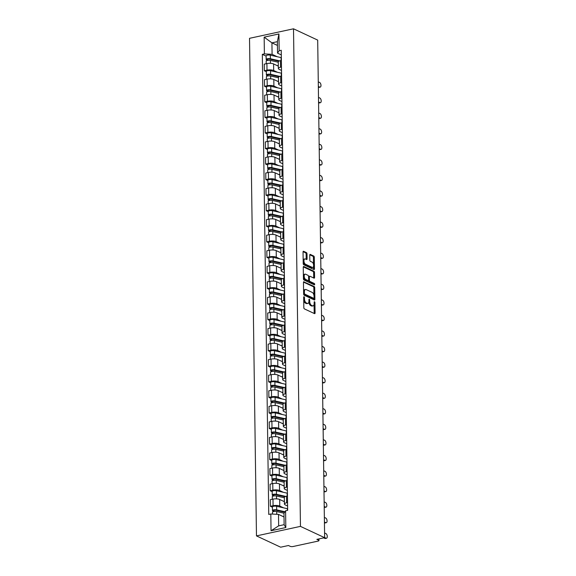 <?xml version="1.0" encoding="UTF-8"?>
<svg xmlns="http://www.w3.org/2000/svg" width="576" height="576" viewBox="0 0 576 576"><rect width="100%" height="100%" fill="white"/><g stroke="black" fill="none" stroke-linecap="round" stroke-linejoin="round"><path stroke-width="0.86" d="M304.063 296.748A0.72 0.374 77.8 0 0 303.682 297.252L303.826 307.649A1.03 0.533 77.8 0 0 304.402 308.894L314.525 313.625A1.03 0.533 77.8 0 0 314.726 313.654A1.03 0.533 77.8 0 0 315.072 312.912L314.928 302.508A0.72 0.374 77.8 0 0 314.143 302.141L314.158 303.487A3.298 1.699 77.8 0 1 313.056 305.87A3.298 1.699 77.8 0 1 312.401 305.777L311.558 305.381A3.298 1.699 77.8 0 1 309.715 301.406L309.701 300.067A0.72 0.374 77.8 0 0 308.909 299.693L308.93 301.039A3.298 1.699 77.8 0 1 307.829 303.422A3.298 1.699 77.8 0 1 307.174 303.329L306.331 302.94A3.298 1.699 77.8 0 1 304.488 298.966L304.466 297.619A0.72 0.374 77.8 0 0 304.063 296.748M307.015 253.858A1.03 0.533 77.8 0 0 306.439 252.619L303.595 251.294A1.03 0.533 77.8 0 0 303.394 251.266A1.03 0.533 77.8 0 0 303.048 252.007L303.206 263.556A1.03 0.533 77.8 0 0 303.782 264.794L313.913 269.532A1.03 0.533 77.8 0 0 314.114 269.561A1.03 0.533 77.8 0 0 314.46 268.819L314.294 257.263A1.03 0.533 77.8 0 0 313.718 256.025L310.291 254.419A1.03 0.533 77.8 0 0 310.082 254.39A1.03 0.533 77.8 0 0 309.744 255.139L309.809 260.078A1.03 0.533 77.8 0 0 310.385 261.324L312.084 262.116A2.758 1.418 77.8 0 1 313.596 264.938A2.758 1.418 77.8 0 1 312.71 267.43A2.758 1.418 77.8 0 1 312.163 267.35L305.496 264.233A2.758 1.418 77.8 0 1 303.984 261.41A2.758 1.418 77.8 0 1 304.877 258.926A2.758 1.418 77.8 0 1 305.424 258.998L306.533 259.517A1.03 0.533 77.8 0 0 306.734 259.546A1.03 0.533 77.8 0 0 307.08 258.804L307.015 253.858L306.13 254.052A1.03 0.533 77.8 0 0 305.554 252.806L303.084 251.654M293.508 28.8L317.693 40.104L324.641 537.682L300.456 526.378L293.508 28.8L249.523 38.318L256.471 535.896L280.656 547.2L288.439 545.515L290.218 546.343A2.102 0.655 179.2 0 0 293.126 546.502L318.017 541.116A2.102 0.655 179.2 0 0 318.967 540.547A2.102 0.655 179.2 0 0 318.629 540.194L318.614 538.985M304.02 281.729A1.03 0.533 77.8 0 0 303.818 281.7A1.03 0.533 77.8 0 0 303.473 282.449L303.631 293.998A1.03 0.533 77.8 0 0 304.207 295.236L314.338 299.974A1.03 0.533 77.8 0 0 314.539 300.002A1.03 0.533 77.8 0 0 314.885 299.254L314.719 287.705A1.03 0.533 77.8 0 0 314.143 286.466L303.638 281.815M303.422 278.777L303.257 267.228A1.03 0.533 77.8 0 1 303.602 266.479A1.03 0.533 77.8 0 1 303.811 266.508L313.934 271.246A1.03 0.533 77.8 0 1 314.51 272.484L314.575 277.43A1.03 0.533 77.8 0 1 314.237 278.172A1.03 0.533 77.8 0 1 314.028 278.143L309.924 276.228A1.03 0.533 77.8 0 0 309.722 276.199A1.03 0.533 77.8 0 0 309.377 276.941L309.42 280.217A1.03 0.533 77.8 0 0 309.996 281.462L314.273 283.457A0.72 0.374 77.8 0 1 314.294 284.832L303.998 280.015A1.03 0.533 77.8 0 1 303.422 278.777M324.641 537.682L316.85 539.366L318.629 540.194M300.456 526.378L256.471 535.896M287.597 506.002L285.214 504.886A4.831 1.512 -0.8 0 1 284.436 504.079A4.831 1.512 -0.8 0 1 286.625 502.776L287.546 502.582M284.4 501.696L279.67 499.486A4.831 1.512 179.2 0 0 272.988 499.126L273.082 505.714A4.831 1.512 -0.8 0 1 279.763 506.066L283.558 507.845M273.082 505.714L270.396 506.29L272.412 507.233M287.46 496.001L286.531 496.195A4.831 1.512 179.2 0 0 284.342 497.498L284.436 504.079M272.988 499.126L270.302 499.709L270.396 506.29M287.381 490.442L284.998 489.334A4.831 1.512 -0.8 0 1 284.213 488.52A4.831 1.512 -0.8 0 1 286.409 487.224L287.33 487.022M272.196 491.681L270.18 490.738L272.866 490.154A4.831 1.512 -0.8 0 1 279.547 490.514L283.342 492.286M287.237 480.442L286.315 480.643A4.831 1.512 179.2 0 0 284.126 481.939L284.213 488.52M284.184 486.144L279.454 483.934A4.831 1.512 179.2 0 0 272.772 483.574L270.086 484.157L270.18 490.738M287.165 474.89L284.782 473.774A4.831 1.512 -0.8 0 1 283.997 472.968A4.831 1.512 -0.8 0 1 286.193 471.665L287.114 471.47M271.98 476.122L269.964 475.178L272.642 474.602A4.831 1.512 -0.8 0 1 279.331 474.955L283.126 476.734M287.021 464.89L286.099 465.084A4.831 1.512 179.2 0 0 283.903 466.387L283.997 472.968M283.968 470.585L279.238 468.374A4.831 1.512 179.2 0 0 272.556 468.022L269.87 468.598L269.964 475.178M286.942 459.331L284.566 458.222A4.831 1.512 -0.8 0 1 283.781 457.409A4.831 1.512 -0.8 0 1 285.977 456.113L286.898 455.911M271.764 460.57L269.748 459.626L272.426 459.043A4.831 1.512 -0.8 0 1 279.108 459.403L282.91 461.174M286.805 449.33L285.883 449.532A4.831 1.512 179.2 0 0 283.687 450.828L283.781 457.409M283.745 455.033L279.022 452.822A4.831 1.512 179.2 0 0 272.333 452.462L269.654 453.046L269.748 459.626M286.726 443.779L284.35 442.663A4.831 1.512 -0.8 0 1 283.565 441.857A4.831 1.512 -0.8 0 1 285.754 440.554L286.682 440.359M271.548 445.01L269.525 444.067L272.21 443.491A4.831 1.512 -0.8 0 1 278.892 443.844L282.694 445.622M286.589 433.778L285.667 433.973A4.831 1.512 179.2 0 0 283.471 435.276L283.565 441.857M283.529 439.474L278.798 437.263A4.831 1.512 179.2 0 0 272.117 436.91L269.438 437.486L269.525 444.067M286.51 428.22L284.126 427.111A4.831 1.512 -0.8 0 1 283.349 426.305A4.831 1.512 -0.8 0 1 285.538 425.002L286.459 424.8M271.325 429.458L269.309 428.515L271.994 427.932A4.831 1.512 -0.8 0 1 278.676 428.292L282.47 430.063M286.373 418.219L285.444 418.421A4.831 1.512 179.2 0 0 283.255 419.717L283.349 426.305M283.313 423.922L278.582 421.711A4.831 1.512 179.2 0 0 271.901 421.351L269.222 421.934L269.309 428.515M286.294 412.668L283.91 411.552A4.831 1.512 -0.8 0 1 283.133 410.746A4.831 1.512 -0.8 0 1 285.322 409.442L286.243 409.248M271.109 413.899L269.093 412.956L271.778 412.38A4.831 1.512 -0.8 0 1 278.46 412.733L282.254 414.511M286.157 402.667L285.228 402.862A4.831 1.512 179.2 0 0 283.039 404.165L283.133 410.746M283.097 408.362L278.366 406.152A4.831 1.512 179.2 0 0 271.685 405.799L268.999 406.375L269.093 412.956M286.078 397.109L283.694 396A4.831 1.512 -0.8 0 1 282.91 395.194A4.831 1.512 -0.8 0 1 285.106 393.89L286.027 393.689M270.893 398.347L268.877 397.404L271.562 396.821A4.831 1.512 -0.8 0 1 278.244 397.181L282.038 398.952M285.934 387.108L285.012 387.31A4.831 1.512 179.2 0 0 282.823 388.606L282.91 395.194M282.881 392.81L278.15 390.6A4.831 1.512 179.2 0 0 271.469 390.24L268.783 390.823L268.877 397.404M285.862 381.557L283.478 380.441A4.831 1.512 -0.8 0 1 282.694 379.634A4.831 1.512 -0.8 0 1 284.89 378.338L285.811 378.137M270.677 382.788L268.661 381.845L271.339 381.269A4.831 1.512 -0.8 0 1 278.021 381.622L281.822 383.4M285.718 371.556L284.796 371.75A4.831 1.512 179.2 0 0 282.6 373.054L282.694 379.634M282.665 377.251L277.934 375.041A4.831 1.512 179.2 0 0 271.253 374.688L268.567 375.264L268.661 381.845M285.638 365.998L283.262 364.889A4.831 1.512 -0.8 0 1 282.478 364.082A4.831 1.512 -0.8 0 1 284.674 362.779L285.595 362.578M270.461 367.236L268.445 366.293L271.123 365.71A4.831 1.512 -0.8 0 1 277.805 366.07L281.606 367.841M285.502 355.997L284.58 356.198A4.831 1.512 179.2 0 0 282.384 357.502L282.478 364.082M282.442 361.699L277.718 359.489A4.831 1.512 179.2 0 0 271.03 359.129L268.351 359.712L268.445 366.293M285.422 350.446L283.046 349.33A4.831 1.512 -0.8 0 1 282.262 348.523A4.831 1.512 -0.8 0 1 284.45 347.227L285.379 347.026M270.238 351.677L268.222 350.734L270.907 350.158A4.831 1.512 -0.8 0 1 277.589 350.51L281.39 352.289M285.286 340.445L284.364 340.646A4.831 1.512 179.2 0 0 282.168 341.942L282.262 348.523M282.226 346.14L277.495 343.93A4.831 1.512 179.2 0 0 270.814 343.577L268.135 344.153L268.222 350.734M285.206 334.886L282.823 333.778A4.831 1.512 -0.8 0 1 282.046 332.971A4.831 1.512 -0.8 0 1 284.234 331.668L285.156 331.466M270.022 336.125L268.006 335.182L270.691 334.598A4.831 1.512 -0.8 0 1 277.373 334.958L281.167 336.73M285.07 324.886L284.141 325.087A4.831 1.512 179.2 0 0 281.952 326.39L282.046 332.971M282.01 330.588L277.279 328.378A4.831 1.512 179.2 0 0 270.598 328.018L267.919 328.601L268.006 335.182M284.99 319.334L282.607 318.218A4.831 1.512 -0.8 0 1 281.822 317.412A4.831 1.512 -0.8 0 1 284.018 316.116L284.94 315.914M269.806 320.566L267.79 319.622L270.475 319.046A4.831 1.512 -0.8 0 1 277.157 319.399L280.951 321.178M284.846 309.334L283.925 309.535A4.831 1.512 179.2 0 0 281.736 310.831L281.822 317.412M281.794 315.029L277.063 312.818A4.831 1.512 179.2 0 0 270.382 312.466L267.696 313.042L267.79 319.622M284.774 303.775L282.391 302.666A4.831 1.512 -0.8 0 1 281.606 301.86A4.831 1.512 -0.8 0 1 283.802 300.557L284.724 300.355M269.59 305.014L267.574 304.07L270.259 303.487A4.831 1.512 -0.8 0 1 276.941 303.847L280.735 305.618M284.63 293.774L283.709 293.976A4.831 1.512 179.2 0 0 281.52 295.279L281.606 301.86M281.578 299.477L276.847 297.266A4.831 1.512 179.2 0 0 270.166 296.906L267.48 297.49L267.574 304.07M284.558 288.223L282.175 287.107A4.831 1.512 -0.8 0 1 281.39 286.301A4.831 1.512 -0.8 0 1 283.586 285.005L284.508 284.803M269.374 289.454L267.358 288.511L270.036 287.935A4.831 1.512 -0.8 0 1 276.718 288.288L280.519 290.066M284.414 278.222L283.493 278.424A4.831 1.512 179.2 0 0 281.297 279.72L281.39 286.301M281.362 283.918L276.631 281.707A4.831 1.512 179.2 0 0 269.95 281.354L267.264 281.93L267.358 288.511M284.335 272.671L281.959 271.555A4.831 1.512 -0.8 0 1 281.174 270.749A4.831 1.512 -0.8 0 1 283.37 269.446L284.292 269.244M269.158 273.902L267.142 272.959L269.82 272.376A4.831 1.512 -0.8 0 1 276.502 272.736L280.303 274.507M284.198 262.663L283.277 262.865A4.831 1.512 179.2 0 0 281.081 264.168L281.174 270.749M281.138 268.366L276.415 266.155A4.831 1.512 179.2 0 0 269.726 265.795L267.048 266.378L267.142 272.959M284.119 257.112L281.743 255.996A4.831 1.512 -0.8 0 1 280.958 255.19A4.831 1.512 -0.8 0 1 283.147 253.894L284.076 253.692M268.934 258.343L266.918 257.4L269.604 256.824A4.831 1.512 -0.8 0 1 276.286 257.177L280.087 258.955M283.982 247.111L283.061 247.313A4.831 1.512 179.2 0 0 280.865 248.609L280.958 255.19M280.922 252.806L276.192 250.596A4.831 1.512 179.2 0 0 269.51 250.243L266.832 250.819L266.918 257.4M283.903 241.56L281.52 240.444A4.831 1.512 -0.8 0 1 280.742 239.638A4.831 1.512 -0.8 0 1 282.931 238.334L283.853 238.133M268.718 242.791L266.702 241.848L269.388 241.265A4.831 1.512 -0.8 0 1 276.07 241.625L279.864 243.396M283.766 231.552L282.838 231.754A4.831 1.512 179.2 0 0 280.649 233.057L280.742 239.638M280.706 237.254L275.976 235.044A4.831 1.512 179.2 0 0 269.294 234.684L266.616 235.267L266.702 241.848M283.687 226.001L281.304 224.885A4.831 1.512 -0.8 0 1 280.519 224.078A4.831 1.512 -0.8 0 1 282.715 222.782L283.637 222.581M268.502 227.232L266.486 226.289L269.172 225.713A4.831 1.512 -0.8 0 1 275.854 226.066L279.648 227.844M283.543 216L282.622 216.202A4.831 1.512 179.2 0 0 280.433 217.498L280.519 224.078M280.49 221.695L275.76 219.485A4.831 1.512 179.2 0 0 269.078 219.132L266.393 219.708L266.486 226.289M283.471 210.449L281.088 209.333A4.831 1.512 -0.8 0 1 280.303 208.526A4.831 1.512 -0.8 0 1 282.499 207.223L283.421 207.022M268.286 211.68L266.27 210.737L268.956 210.154A4.831 1.512 -0.8 0 1 275.638 210.514L279.432 212.285M283.327 200.441L282.406 200.642A4.831 1.512 179.2 0 0 280.217 201.946L280.303 208.526M280.274 206.143L275.544 203.933A4.831 1.512 179.2 0 0 268.862 203.573L266.177 204.156L266.27 210.737M283.255 194.89L280.872 193.781A4.831 1.512 -0.8 0 1 280.087 192.967A4.831 1.512 -0.8 0 1 282.283 191.671L283.205 191.47M268.07 196.121L266.054 195.185L268.733 194.602A4.831 1.512 -0.8 0 1 275.414 194.954L279.216 196.733M283.111 184.889L282.19 185.09A4.831 1.512 179.2 0 0 279.994 186.386L280.087 192.967M280.058 190.584L275.328 188.374A4.831 1.512 179.2 0 0 268.646 188.021L265.961 188.597L266.054 195.185M283.032 179.338L280.656 178.222A4.831 1.512 -0.8 0 1 279.871 177.415A4.831 1.512 -0.8 0 1 282.067 176.112L282.989 175.918M267.854 180.569L265.838 179.626L268.517 179.042A4.831 1.512 -0.8 0 1 275.198 179.402L279 181.181M282.895 169.33L281.974 169.531A4.831 1.512 179.2 0 0 279.778 170.834L279.871 177.415M279.835 175.032L275.112 172.822A4.831 1.512 179.2 0 0 268.423 172.462L265.745 173.045L265.838 179.626M282.816 163.778L280.44 162.67A4.831 1.512 -0.8 0 1 279.655 161.856A4.831 1.512 -0.8 0 1 281.844 160.56L282.773 160.358M267.631 165.01L265.615 164.074L268.301 163.49A4.831 1.512 -0.8 0 1 274.982 163.843L278.784 165.622M282.679 153.778L281.758 153.979A4.831 1.512 179.2 0 0 279.562 155.275L279.655 161.856M279.619 159.473L274.889 157.262A4.831 1.512 179.2 0 0 268.207 156.91L265.529 157.493L265.615 164.074M282.6 148.226L280.217 147.11A4.831 1.512 -0.8 0 1 279.439 146.304A4.831 1.512 -0.8 0 1 281.628 145.001L282.55 144.806M267.415 149.458L265.399 148.514L268.085 147.931A4.831 1.512 -0.8 0 1 274.766 148.291L278.561 150.07M282.463 138.218L281.534 138.42A4.831 1.512 179.2 0 0 279.346 139.723L279.439 146.304M279.403 143.921L274.673 141.71A4.831 1.512 179.2 0 0 267.991 141.35L265.313 141.934L265.399 148.514M282.384 132.667L280.001 131.558A4.831 1.512 -0.8 0 1 279.216 130.745A4.831 1.512 -0.8 0 1 281.412 129.449L282.334 129.247M267.199 133.906L265.183 132.962L267.869 132.379A4.831 1.512 -0.8 0 1 274.55 132.739L278.345 134.51M282.24 122.666L281.318 122.868A4.831 1.512 179.2 0 0 279.13 124.164L279.216 130.745M279.187 128.369L274.457 126.151A4.831 1.512 179.2 0 0 267.775 125.798L265.09 126.382L265.183 132.962M282.168 117.115L279.785 115.999A4.831 1.512 -0.8 0 1 279 115.193A4.831 1.512 -0.8 0 1 281.196 113.89L282.118 113.695M266.983 118.346L264.967 117.403L267.653 116.82A4.831 1.512 -0.8 0 1 274.334 117.18L278.129 118.958M282.024 107.114L281.102 107.309A4.831 1.512 179.2 0 0 278.914 108.612L279 115.193M278.971 112.81L274.241 110.599A4.831 1.512 179.2 0 0 267.559 110.239L264.874 110.822L264.967 117.403M281.952 101.556L279.569 100.447A4.831 1.512 -0.8 0 1 278.784 99.634A4.831 1.512 -0.8 0 1 280.98 98.338L281.902 98.136M266.767 102.794L264.751 101.851L267.43 101.268A4.831 1.512 -0.8 0 1 274.111 101.628L277.913 103.399M281.808 91.555L280.886 91.757A4.831 1.512 179.2 0 0 278.69 93.053L278.784 99.634M278.755 97.258L274.025 95.047A4.831 1.512 179.2 0 0 267.343 94.687L264.658 95.27L264.751 101.851M281.729 86.004L279.353 84.888A4.831 1.512 -0.8 0 1 278.568 84.082A4.831 1.512 -0.8 0 1 280.764 82.778L281.686 82.584M266.551 87.235L264.535 86.292L267.214 85.716A4.831 1.512 -0.8 0 1 273.895 86.069L277.697 87.847M281.592 76.003L280.67 76.198A4.831 1.512 179.2 0 0 278.474 77.501L278.568 84.082M278.532 81.698L273.809 79.488A4.831 1.512 179.2 0 0 267.12 79.128L264.442 79.711L264.535 86.292M281.513 70.445L279.137 69.336A4.831 1.512 -0.8 0 1 278.352 68.522A4.831 1.512 -0.8 0 1 280.541 67.226L281.47 67.025M266.328 71.683L264.312 70.74L266.998 70.157A4.831 1.512 -0.8 0 1 273.679 70.517L277.481 72.288M281.376 60.444L280.454 60.646A4.831 1.512 179.2 0 0 278.258 61.942L278.352 68.522M278.316 66.146L273.586 63.936A4.831 1.512 179.2 0 0 266.904 63.576L264.226 64.159L264.312 70.74M284.018 516.974L278.51 514.397L278.669 525.866L284.126 524.686L283.968 513.216L285.588 510.79L287.654 510.343L281.232 50.256L279.166 50.71L277.538 53.136L277.38 41.666L271.93 42.847L272.088 54.317L277.258 56.736M285.588 510.79L285.826 527.544L271.044 530.741L270.814 513.986L278.51 514.397M272.088 54.317L264.391 53.906L262.325 54.353L268.747 514.433L270.814 513.986M264.391 53.906L264.154 37.152L278.928 33.955L279.166 50.71M277.43 45.425L271.93 42.847L264.154 37.152M281.297 54.893L277.538 53.136M266.112 56.124L262.325 54.353M285.826 527.544L284.126 524.686M271.044 530.741L278.669 525.866M277.38 41.666L278.928 33.955M303.718 300.233A3.298 1.699 77.8 0 0 305.446 303.127L306.331 302.94M307.829 303.422L306.943 303.617A3.298 1.699 77.8 0 1 306.295 303.523L305.446 303.127M308.851 301.968A3.298 1.699 77.8 0 0 310.68 305.575L311.558 305.381M313.056 305.87L312.178 306.058A3.298 1.699 77.8 0 1 311.522 305.971L310.68 305.575M314.158 313.452A1.03 0.533 77.8 0 0 314.194 313.099L314.071 304.474M313.949 295.315L313.841 287.899A1.03 0.533 77.8 0 0 313.265 286.654L303.509 282.096M313.963 299.801A1.03 0.533 77.8 0 0 314.006 299.448L313.985 298.224M304.409 293.285A0.72 0.374 77.8 0 0 304.812 294.156L313.697 298.31A0.72 0.374 77.8 0 0 314.078 297.814L314.064 296.388A3.298 1.699 77.8 0 0 312.221 292.421L306.144 289.577A3.298 1.699 77.8 0 0 305.489 289.483A3.298 1.699 77.8 0 0 304.387 291.866L304.409 293.285L303.624 293.458M303.631 293.983A0.72 0.374 77.8 0 0 303.926 294.35L304.812 294.156M313.085 298.447A0.72 0.374 77.8 0 1 312.818 298.505L303.926 294.35M305.489 289.483L304.61 289.678A3.298 1.699 77.8 0 0 303.595 291.074M303.293 266.875L313.056 271.433L313.934 271.246M313.661 277.97A1.03 0.533 77.8 0 0 313.697 277.618L313.632 272.678A1.03 0.533 77.8 0 0 313.056 271.433M309.046 276.415A1.03 0.533 77.8 0 0 308.837 276.386A1.03 0.533 77.8 0 0 308.585 276.617M308.542 280.361L308.542 280.411A1.03 0.533 77.8 0 0 309.118 281.65L313.394 283.651L314.273 283.457M313.79 284.602A0.72 0.374 77.8 0 0 313.394 283.651M305.662 274.234A2.758 1.418 77.8 0 0 305.114 274.154A2.758 1.418 77.8 0 0 304.229 276.646A2.758 1.418 77.8 0 0 305.734 279.468L308.081 280.57A1.03 0.533 77.8 0 0 308.29 280.598A1.03 0.533 77.8 0 0 308.635 279.85L308.585 276.574A1.03 0.533 77.8 0 0 308.009 275.328L305.662 274.234M305.114 274.154L304.236 274.349A2.758 1.418 77.8 0 0 303.372 275.573M303.401 277.171A2.758 1.418 77.8 0 0 304.855 279.662L305.734 279.468M307.584 280.678A1.03 0.533 77.8 0 1 307.411 280.786A1.03 0.533 77.8 0 1 307.202 280.757L304.855 279.662M306.166 259.344A1.03 0.533 77.8 0 0 306.202 258.991L306.13 254.052M304.877 258.926L303.998 259.114A2.758 1.418 77.8 0 0 303.163 260.208M303.185 262.094A2.758 1.418 77.8 0 0 304.618 264.427L305.496 264.233M312.71 267.43L311.825 267.617A2.758 1.418 77.8 0 1 311.278 267.545L304.618 264.427M313.517 264.449L313.416 257.458A1.03 0.533 77.8 0 0 312.84 256.212L309.78 254.786M313.538 269.359A1.03 0.533 77.8 0 0 313.582 269.006L313.538 266.335M284.645 512.201L275.846 510.214A1.26 0.396 179.2 0 0 274.522 510.185A1.26 0.396 179.2 0 0 273.823 510.552A1.26 0.396 179.2 0 0 274.032 510.761L272.887 511.013A2.628 0.821 179.2 0 1 272.462 510.574L272.412 506.981A2.628 0.821 179.2 0 1 273.866 506.225A2.628 0.821 179.2 0 1 276.631 506.275L287.359 508.702A6.3 1.973 179.2 0 1 287.633 508.766M284.954 511.74L276.682 509.861A2.628 0.821 179.2 0 0 273.917 509.81A2.628 0.821 179.2 0 0 272.462 510.574M274.039 511.495L274.025 510.336M324.634 537.545L325.994 538.178A2.412 1.246 77.8 0 0 326.477 538.243A2.412 1.246 77.8 0 0 327.254 536.062A2.412 1.246 77.8 0 0 325.93 533.592L324.569 532.958M283.975 513.202L276.703 511.56A2.628 0.821 179.2 0 0 273.938 511.51A2.628 0.821 179.2 0 0 272.484 512.266L272.506 514.08M284.018 516.794L283.27 516.622M326.477 538.243L325.332 538.495A2.412 1.246 -102.2 0 1 324.85 538.423L323.698 537.883M272.894 511.812L272.887 511.013M284.926 496.764L275.63 494.654A1.26 0.396 179.2 0 0 274.306 494.633A1.26 0.396 179.2 0 0 273.607 494.993A1.26 0.396 179.2 0 0 273.809 495.209L272.671 495.454A2.628 0.821 179.2 0 1 272.239 495.014L272.196 491.429A2.628 0.821 179.2 0 1 273.65 490.666A2.628 0.821 179.2 0 1 276.408 490.716L287.143 493.15A6.3 1.973 179.2 0 1 287.417 493.214M285.739 496.411L276.458 494.309A2.628 0.821 179.2 0 0 273.701 494.258A2.628 0.821 179.2 0 0 272.239 495.014M273.823 495.936L273.809 494.777M324.418 521.986L325.778 522.619A2.412 1.246 77.8 0 0 326.261 522.691A2.412 1.246 77.8 0 0 327.038 520.51A2.412 1.246 77.8 0 0 325.714 518.033L324.353 517.399M284.342 497.779L276.487 496.001A2.628 0.821 179.2 0 0 273.722 495.95A2.628 0.821 179.2 0 0 272.268 496.714L272.304 499.277M284.393 501.372L283.054 501.07M326.261 522.691L325.116 522.936A2.412 1.246 -102.2 0 1 324.634 522.871L324.432 522.77M272.678 496.26L272.671 495.454M284.71 481.205L275.414 479.102A1.26 0.396 179.2 0 0 274.09 479.074A1.26 0.396 179.2 0 0 273.391 479.441A1.26 0.396 179.2 0 0 273.593 479.65L272.448 479.902A2.628 0.821 179.2 0 1 272.023 479.462L271.973 475.87A2.628 0.821 179.2 0 1 273.434 475.114A2.628 0.821 179.2 0 1 276.192 475.164L286.927 477.59A6.3 1.973 179.2 0 1 287.201 477.655M285.523 480.852L276.242 478.75A2.628 0.821 179.2 0 0 273.485 478.699A2.628 0.821 179.2 0 0 272.023 479.462M273.607 480.384L273.586 479.225M324.202 506.434L325.562 507.067A2.412 1.246 77.8 0 0 326.038 507.132A2.412 1.246 77.8 0 0 326.815 504.95A2.412 1.246 77.8 0 0 325.498 502.481L324.137 501.847M284.126 482.227L276.271 480.449A2.628 0.821 179.2 0 0 273.506 480.398A2.628 0.821 179.2 0 0 272.052 481.154L272.088 483.725M284.177 485.813L282.838 485.51M326.038 507.132L324.9 507.384A2.412 1.246 -102.2 0 1 324.418 507.312L324.209 507.218M272.462 480.701L272.448 479.902M284.494 465.653L275.198 463.543A1.26 0.396 179.2 0 0 273.874 463.522A1.26 0.396 179.2 0 0 273.175 463.882A1.26 0.396 179.2 0 0 273.377 464.098L272.232 464.342A2.628 0.821 179.2 0 1 271.807 463.903L271.757 460.318A2.628 0.821 179.2 0 1 273.211 459.554A2.628 0.821 179.2 0 1 275.976 459.605L286.711 462.038A6.3 1.973 179.2 0 1 286.985 462.103M285.307 465.3L276.026 463.198A2.628 0.821 179.2 0 0 273.262 463.147A2.628 0.821 179.2 0 0 271.807 463.903M273.384 464.825L273.37 463.666M323.986 490.874L325.346 491.508A2.412 1.246 77.8 0 0 325.822 491.58A2.412 1.246 77.8 0 0 326.599 489.398A2.412 1.246 77.8 0 0 325.282 486.922L323.921 486.288M283.91 466.668L276.048 464.89A2.628 0.821 179.2 0 0 273.29 464.839A2.628 0.821 179.2 0 0 271.829 465.602L271.865 468.166M283.961 470.261L282.622 469.958M325.822 491.58L324.677 491.825A2.412 1.246 -102.2 0 1 324.202 491.76L323.993 491.659M272.246 465.149L272.232 464.342M284.278 450.094L274.982 447.991A1.26 0.396 179.2 0 0 273.658 447.97A1.26 0.396 179.2 0 0 272.959 448.33A1.26 0.396 179.2 0 0 273.161 448.538L272.016 448.79A2.628 0.821 179.2 0 1 271.591 448.351L271.541 444.758A2.628 0.821 179.2 0 1 272.995 444.002A2.628 0.821 179.2 0 1 275.76 444.053L286.495 446.479A6.3 1.973 179.2 0 1 286.769 446.544M285.091 449.741L275.81 447.638A2.628 0.821 179.2 0 0 273.046 447.588A2.628 0.821 179.2 0 0 271.591 448.351M273.168 449.273L273.154 448.114M323.77 475.322L325.13 475.956A2.412 1.246 77.8 0 0 325.606 476.021A2.412 1.246 77.8 0 0 326.383 473.839A2.412 1.246 77.8 0 0 325.066 471.37L323.705 470.736M283.694 451.116L275.832 449.338A2.628 0.821 179.2 0 0 273.074 449.287A2.628 0.821 179.2 0 0 271.613 450.043L271.649 452.614M283.745 454.709L282.406 454.399M325.606 476.021L324.461 476.273A2.412 1.246 -102.2 0 1 323.986 476.201L323.777 476.107M272.03 449.59L272.016 448.79M284.062 434.542L274.766 432.432A1.26 0.396 179.2 0 0 273.434 432.41A1.26 0.396 179.2 0 0 272.736 432.778A1.26 0.396 179.2 0 0 272.945 432.986L271.8 433.231A2.628 0.821 179.2 0 1 271.375 432.792L271.325 429.206A2.628 0.821 179.2 0 1 272.779 428.443A2.628 0.821 179.2 0 1 275.544 428.494L286.279 430.927A6.3 1.973 179.2 0 1 286.546 430.992M284.875 434.189L275.594 432.086A2.628 0.821 179.2 0 0 272.83 432.036A2.628 0.821 179.2 0 0 271.375 432.792M272.952 433.714L272.938 432.554M323.546 459.763L324.907 460.404A2.412 1.246 77.8 0 0 325.39 460.469A2.412 1.246 77.8 0 0 326.167 458.287A2.412 1.246 77.8 0 0 324.842 455.81L323.489 455.177M283.478 435.557L275.616 433.778A2.628 0.821 179.2 0 0 272.851 433.728A2.628 0.821 179.2 0 0 271.397 434.491L271.433 437.054M283.529 439.15L282.182 438.847M325.39 460.469L324.245 460.714A2.412 1.246 -102.2 0 1 323.77 460.649L323.561 460.555M271.807 434.038L271.8 433.231M283.838 418.982L274.543 416.88A1.26 0.396 179.2 0 0 273.218 416.858A1.26 0.396 179.2 0 0 272.52 417.218A1.26 0.396 179.2 0 0 272.729 417.427L271.584 417.679A2.628 0.821 179.2 0 1 271.159 417.24L271.109 413.647A2.628 0.821 179.2 0 1 272.563 412.891A2.628 0.821 179.2 0 1 275.328 412.942L286.056 415.368A6.3 1.973 179.2 0 1 286.33 415.44M284.659 418.63L275.378 416.527A2.628 0.821 179.2 0 0 272.614 416.484A2.628 0.821 179.2 0 0 271.159 417.24M272.736 418.162L272.722 417.002M323.33 444.211L324.691 444.845A2.412 1.246 77.8 0 0 325.174 444.91A2.412 1.246 77.8 0 0 325.951 442.728A2.412 1.246 77.8 0 0 324.626 440.258L323.266 439.625M283.255 420.005L275.4 418.226A2.628 0.821 179.2 0 0 272.635 418.176A2.628 0.821 179.2 0 0 271.181 418.932L271.217 421.502M283.306 423.598L281.966 423.288M325.174 444.91L324.029 445.162A2.412 1.246 -102.2 0 1 323.546 445.09L323.345 444.996M271.591 418.478L271.584 417.679M283.622 403.43L274.327 401.321A1.26 0.396 179.2 0 0 273.002 401.299A1.26 0.396 179.2 0 0 272.304 401.666A1.26 0.396 179.2 0 0 272.506 401.875L271.368 402.12A2.628 0.821 179.2 0 1 270.936 401.681L270.893 398.095A2.628 0.821 179.2 0 1 272.347 397.332A2.628 0.821 179.2 0 1 275.105 397.382L285.84 399.816A6.3 1.973 179.2 0 1 286.114 399.881M284.436 403.078L275.155 400.975A2.628 0.821 179.2 0 0 272.398 400.925A2.628 0.821 179.2 0 0 270.936 401.681M272.52 402.602L272.506 401.443M323.114 428.652L324.475 429.293A2.412 1.246 77.8 0 0 324.958 429.358A2.412 1.246 77.8 0 0 325.735 427.176A2.412 1.246 77.8 0 0 324.41 424.699L323.05 424.066M283.039 404.453L275.184 402.667A2.628 0.821 179.2 0 0 272.419 402.617A2.628 0.821 179.2 0 0 270.965 403.38L271.001 405.943M283.09 408.038L281.75 407.736M324.958 429.358L323.813 429.602A2.412 1.246 -102.2 0 1 323.33 429.538L323.129 429.444M271.375 402.926L271.368 402.12M283.406 387.871L274.111 385.769A1.26 0.396 179.2 0 0 272.786 385.747A1.26 0.396 179.2 0 0 272.088 386.107A1.26 0.396 179.2 0 0 272.29 386.316L271.145 386.568A2.628 0.821 179.2 0 1 270.72 386.129L270.67 382.536A2.628 0.821 179.2 0 1 272.131 381.78A2.628 0.821 179.2 0 1 274.889 381.83L285.624 384.257A6.3 1.973 179.2 0 1 285.898 384.329M284.22 387.518L274.939 385.416A2.628 0.821 179.2 0 0 272.182 385.373A2.628 0.821 179.2 0 0 270.72 386.129M272.304 387.05L272.282 385.891M322.898 413.1L324.259 413.734A2.412 1.246 77.8 0 0 324.734 413.798A2.412 1.246 77.8 0 0 325.512 411.617A2.412 1.246 77.8 0 0 324.194 409.147L322.834 408.514M282.823 388.894L274.968 387.115A2.628 0.821 179.2 0 0 272.203 387.065A2.628 0.821 179.2 0 0 270.749 387.821L270.785 390.391M282.874 392.486L281.534 392.177M324.734 413.798L323.597 414.05A2.412 1.246 -102.2 0 1 323.114 413.978L322.906 413.885M271.159 387.374L271.145 386.568M283.19 372.319L273.895 370.21A1.26 0.396 179.2 0 0 272.57 370.188A1.26 0.396 179.2 0 0 271.872 370.555A1.26 0.396 179.2 0 0 272.074 370.764L270.929 371.009A2.628 0.821 179.2 0 1 270.504 370.57L270.454 366.984A2.628 0.821 179.2 0 1 271.908 366.228A2.628 0.821 179.2 0 1 274.673 366.271L285.408 368.705A6.3 1.973 179.2 0 1 285.682 368.77M284.004 371.966L274.723 369.864A2.628 0.821 179.2 0 0 271.958 369.814A2.628 0.821 179.2 0 0 270.504 370.57M272.081 371.491L272.066 370.339M322.682 397.541L324.043 398.182A2.412 1.246 77.8 0 0 324.518 398.246A2.412 1.246 77.8 0 0 325.296 396.065A2.412 1.246 77.8 0 0 323.978 393.595L322.618 392.954M282.607 373.342L274.745 371.556A2.628 0.821 179.2 0 0 271.987 371.513A2.628 0.821 179.2 0 0 270.526 372.269L270.562 374.832M282.658 376.927L281.318 376.625M324.518 398.246L323.374 398.491A2.412 1.246 -102.2 0 1 322.898 398.426L322.69 398.333M270.943 371.815L270.929 371.009M282.974 356.76L273.679 354.658A1.26 0.396 179.2 0 0 272.354 354.636A1.26 0.396 179.2 0 0 271.656 354.996A1.26 0.396 179.2 0 0 271.858 355.205L270.713 355.457A2.628 0.821 179.2 0 1 270.288 355.018L270.238 351.425A2.628 0.821 179.2 0 1 271.692 350.669A2.628 0.821 179.2 0 1 274.457 350.719L285.192 353.146A6.3 1.973 179.2 0 1 285.466 353.218M283.788 356.407L274.507 354.305A2.628 0.821 179.2 0 0 271.742 354.262A2.628 0.821 179.2 0 0 270.288 355.018M271.865 355.939L271.85 354.78M322.466 381.989L323.827 382.622A2.412 1.246 77.8 0 0 324.302 382.687A2.412 1.246 77.8 0 0 325.08 380.513A2.412 1.246 77.8 0 0 323.762 378.036L322.402 377.402M282.391 357.782L274.529 356.004A2.628 0.821 179.2 0 0 271.771 355.954A2.628 0.821 179.2 0 0 270.31 356.71L270.346 359.28M282.442 361.375L281.102 361.066M324.302 382.687L323.158 382.939A2.412 1.246 -102.2 0 1 322.682 382.867L322.474 382.774M270.727 356.263L270.713 355.457M282.758 341.208L273.463 339.098A1.26 0.396 179.2 0 0 272.131 339.077A1.26 0.396 179.2 0 0 271.433 339.444A1.26 0.396 179.2 0 0 271.642 339.653L270.497 339.898A2.628 0.821 179.2 0 1 270.072 339.458L270.022 335.873A2.628 0.821 179.2 0 1 271.476 335.117A2.628 0.821 179.2 0 1 274.241 335.16L284.976 337.594A6.3 1.973 179.2 0 1 285.242 337.658M283.572 340.855L274.291 338.753A2.628 0.821 179.2 0 0 271.526 338.702A2.628 0.821 179.2 0 0 270.072 339.458M271.649 340.38L271.634 339.228M322.243 366.43L323.604 367.07A2.412 1.246 77.8 0 0 324.086 367.135A2.412 1.246 77.8 0 0 324.864 364.954A2.412 1.246 77.8 0 0 323.539 362.484L322.186 361.843M282.175 342.23L274.313 340.445A2.628 0.821 179.2 0 0 271.548 340.402A2.628 0.821 179.2 0 0 270.094 341.158L270.13 343.721M282.226 345.816L280.879 345.514M324.086 367.135L322.942 367.38A2.412 1.246 -102.2 0 1 322.466 367.315L322.258 367.222M270.504 340.704L270.497 339.898M282.535 325.649L273.24 323.546A1.26 0.396 179.2 0 0 271.915 323.525A1.26 0.396 179.2 0 0 271.217 323.885A1.26 0.396 179.2 0 0 271.426 324.094L270.281 324.346A2.628 0.821 179.2 0 1 269.856 323.906L269.806 320.314A2.628 0.821 179.2 0 1 271.26 319.558A2.628 0.821 179.2 0 1 274.025 319.608L284.753 322.042A6.3 1.973 179.2 0 1 285.026 322.106M283.356 325.296L274.075 323.194A2.628 0.821 179.2 0 0 271.31 323.15A2.628 0.821 179.2 0 0 269.856 323.906M271.433 324.828L271.418 323.669M322.027 350.878L323.388 351.511A2.412 1.246 77.8 0 0 323.87 351.576A2.412 1.246 77.8 0 0 324.648 349.402A2.412 1.246 77.8 0 0 323.323 346.925L321.962 346.291M281.952 326.671L274.097 324.893A2.628 0.821 179.2 0 0 271.332 324.842A2.628 0.821 179.2 0 0 269.878 325.598L269.914 328.169M282.002 330.264L280.663 329.962M323.87 351.576L322.726 351.828A2.412 1.246 -102.2 0 1 322.243 351.763L322.042 351.662M270.288 325.152L270.281 324.346M282.319 310.097L273.024 307.987A1.26 0.396 179.2 0 0 271.699 307.966A1.26 0.396 179.2 0 0 271.001 308.333A1.26 0.396 179.2 0 0 271.202 308.542L270.065 308.786A2.628 0.821 179.2 0 1 269.633 308.347L269.59 304.762A2.628 0.821 179.2 0 1 271.044 304.006A2.628 0.821 179.2 0 1 273.802 304.049L284.537 306.482A6.3 1.973 179.2 0 1 284.81 306.547M283.133 309.744L273.852 307.642A2.628 0.821 179.2 0 0 271.094 307.591A2.628 0.821 179.2 0 0 269.633 308.347M271.217 309.269L271.202 308.117M321.811 335.318L323.172 335.959A2.412 1.246 77.8 0 0 323.654 336.024A2.412 1.246 77.8 0 0 324.432 333.842A2.412 1.246 77.8 0 0 323.107 331.373L321.746 330.732M281.736 311.119L273.881 309.334A2.628 0.821 179.2 0 0 271.116 309.29A2.628 0.821 179.2 0 0 269.662 310.046L269.698 312.61M281.786 314.705L280.447 314.402M323.654 336.024L322.51 336.269A2.412 1.246 -102.2 0 1 322.027 336.204L321.826 336.11M270.072 309.593L270.065 308.786M282.103 294.538L272.808 292.435A1.26 0.396 179.2 0 0 271.483 292.414A1.26 0.396 179.2 0 0 270.785 292.774A1.26 0.396 179.2 0 0 270.986 292.982L269.842 293.234A2.628 0.821 179.2 0 1 269.417 292.795L269.366 289.202A2.628 0.821 179.2 0 1 270.828 288.446A2.628 0.821 179.2 0 1 273.586 288.497L284.321 290.93A6.3 1.973 179.2 0 1 284.594 290.995M282.917 294.185L273.636 292.082A2.628 0.821 179.2 0 0 270.878 292.039A2.628 0.821 179.2 0 0 269.417 292.795M271.001 293.717L270.979 292.558M321.595 319.766L322.956 320.4A2.412 1.246 77.8 0 0 323.431 320.465A2.412 1.246 77.8 0 0 324.209 318.29A2.412 1.246 77.8 0 0 322.891 315.814L321.53 315.18M281.52 295.56L273.665 293.782A2.628 0.821 179.2 0 0 270.9 293.731A2.628 0.821 179.2 0 0 269.446 294.487L269.482 297.058M281.57 299.153L280.231 298.85M323.431 320.465L322.294 320.717A2.412 1.246 -102.2 0 1 321.811 320.652L321.602 320.551M269.856 294.041L269.842 293.234M281.887 278.986L272.592 276.876A1.26 0.396 179.2 0 0 271.267 276.854A1.26 0.396 179.2 0 0 270.569 277.222A1.26 0.396 179.2 0 0 270.77 277.43L269.626 277.675A2.628 0.821 179.2 0 1 269.201 277.236L269.15 273.65A2.628 0.821 179.2 0 1 270.605 272.894A2.628 0.821 179.2 0 1 273.37 272.938L284.105 275.371A6.3 1.973 179.2 0 1 284.378 275.436M282.701 278.633L273.42 276.53A2.628 0.821 179.2 0 0 270.655 276.48A2.628 0.821 179.2 0 0 269.201 277.236M270.778 278.158L270.763 277.006M321.379 304.207L322.74 304.848A2.412 1.246 77.8 0 0 323.215 304.913A2.412 1.246 77.8 0 0 323.993 302.731A2.412 1.246 77.8 0 0 322.675 300.262L321.314 299.621M281.304 280.008L273.442 278.222A2.628 0.821 179.2 0 0 270.684 278.179A2.628 0.821 179.2 0 0 269.222 278.935L269.258 281.498M281.354 283.594L280.015 283.291M323.215 304.913L322.07 305.158A2.412 1.246 -102.2 0 1 321.595 305.093L321.386 304.999M269.64 278.482L269.626 277.675M281.671 263.426L272.376 261.324A1.26 0.396 179.2 0 0 271.051 261.302A1.26 0.396 179.2 0 0 270.353 261.662A1.26 0.396 179.2 0 0 270.554 261.878L269.41 262.123A2.628 0.821 179.2 0 1 268.985 261.684L268.934 258.091A2.628 0.821 179.2 0 1 270.389 257.335A2.628 0.821 179.2 0 1 273.154 257.386L283.889 259.819A6.3 1.973 179.2 0 1 284.162 259.884M282.485 263.074L273.204 260.971A2.628 0.821 179.2 0 0 270.439 260.928A2.628 0.821 179.2 0 0 268.985 261.684M270.562 262.606L270.547 261.446M321.163 288.655L322.524 289.289A2.412 1.246 77.8 0 0 322.999 289.354A2.412 1.246 77.8 0 0 323.777 287.179A2.412 1.246 77.8 0 0 322.459 284.702L321.098 284.069M281.088 264.449L273.226 262.67A2.628 0.821 179.2 0 0 270.468 262.62A2.628 0.821 179.2 0 0 269.006 263.376L269.042 265.946M281.138 268.042L279.799 267.739M322.999 289.354L321.854 289.606A2.412 1.246 -102.2 0 1 321.379 289.541L321.17 289.44M269.424 262.93L269.41 262.123M281.455 247.874L272.16 245.765A1.26 0.396 179.2 0 0 270.828 245.743A1.26 0.396 179.2 0 0 270.13 246.11A1.26 0.396 179.2 0 0 270.338 246.319L269.194 246.564A2.628 0.821 179.2 0 1 268.769 246.125L268.718 242.539A2.628 0.821 179.2 0 1 270.173 241.783A2.628 0.821 179.2 0 1 272.938 241.826L283.673 244.26A6.3 1.973 179.2 0 1 283.939 244.325M282.269 247.522L272.988 245.419A2.628 0.821 179.2 0 0 270.223 245.369A2.628 0.821 179.2 0 0 268.769 246.125M270.346 247.046L270.331 245.894M320.94 273.096L322.301 273.737A2.412 1.246 77.8 0 0 322.783 273.802A2.412 1.246 77.8 0 0 323.561 271.62A2.412 1.246 77.8 0 0 322.236 269.15L320.882 268.51M280.872 248.897L273.01 247.111A2.628 0.821 179.2 0 0 270.245 247.068A2.628 0.821 179.2 0 0 268.79 247.824L268.826 250.387M280.922 252.482L279.576 252.18M322.783 273.802L321.638 274.046A2.412 1.246 -102.2 0 1 321.163 273.982L320.954 273.888M269.201 247.37L269.194 246.564M281.232 232.315L271.937 230.213A1.26 0.396 179.2 0 0 270.612 230.191A1.26 0.396 179.2 0 0 269.914 230.551A1.26 0.396 179.2 0 0 270.122 230.767L268.978 231.012A2.628 0.821 179.2 0 1 268.553 230.573L268.502 226.98A2.628 0.821 179.2 0 1 269.957 226.224A2.628 0.821 179.2 0 1 272.722 226.274L283.45 228.708A6.3 1.973 179.2 0 1 283.723 228.773M282.053 231.962L272.772 229.86A2.628 0.821 179.2 0 0 270.007 229.817A2.628 0.821 179.2 0 0 268.553 230.573M270.13 231.494L270.115 230.335M320.724 257.544L322.085 258.178A2.412 1.246 77.8 0 0 322.567 258.25A2.412 1.246 77.8 0 0 323.345 256.068A2.412 1.246 77.8 0 0 322.02 253.591L320.659 252.958M280.649 233.338L272.794 231.559A2.628 0.821 179.2 0 0 270.029 231.509A2.628 0.821 179.2 0 0 268.574 232.265L268.61 234.835M280.699 236.93L279.36 236.628M322.567 258.25L321.422 258.494A2.412 1.246 -102.2 0 1 320.94 258.43L320.738 258.329M268.985 231.818L268.978 231.012M281.016 216.763L271.721 214.661A1.26 0.396 179.2 0 0 270.396 214.632A1.26 0.396 179.2 0 0 269.698 214.999A1.26 0.396 179.2 0 0 269.899 215.208L268.762 215.453A2.628 0.821 179.2 0 1 268.33 215.014L268.279 211.428A2.628 0.821 179.2 0 1 269.741 210.672A2.628 0.821 179.2 0 1 272.498 210.715L283.234 213.149A6.3 1.973 179.2 0 1 283.507 213.214M281.83 216.41L272.549 214.308A2.628 0.821 179.2 0 0 269.791 214.258A2.628 0.821 179.2 0 0 268.33 215.014M269.914 215.935L269.899 214.783M320.508 241.985L321.869 242.626A2.412 1.246 77.8 0 0 322.351 242.69A2.412 1.246 77.8 0 0 323.129 240.509A2.412 1.246 77.8 0 0 321.804 238.039L320.443 237.398M280.433 217.786L272.578 216A2.628 0.821 179.2 0 0 269.813 215.957A2.628 0.821 179.2 0 0 268.358 216.713L268.394 219.276M280.483 221.371L279.144 221.069M322.351 242.69L321.206 242.935A2.412 1.246 -102.2 0 1 320.724 242.87L320.522 242.777M268.769 216.259L268.762 215.453M280.8 201.211L271.505 199.102A1.26 0.396 179.2 0 0 270.18 199.08A1.26 0.396 179.2 0 0 269.482 199.44A1.26 0.396 179.2 0 0 269.683 199.656L268.538 199.901A2.628 0.821 179.2 0 1 268.114 199.462L268.063 195.869A2.628 0.821 179.2 0 1 269.525 195.113A2.628 0.821 179.2 0 1 272.282 195.163L283.018 197.597A6.3 1.973 179.2 0 1 283.291 197.662M281.614 200.858L272.333 198.749A2.628 0.821 179.2 0 0 269.575 198.706A2.628 0.821 179.2 0 0 268.114 199.462M269.698 200.383L269.676 199.224M320.292 226.433L321.653 227.066A2.412 1.246 77.8 0 0 322.128 227.138A2.412 1.246 77.8 0 0 322.906 224.957A2.412 1.246 77.8 0 0 321.588 222.48L320.227 221.846M280.217 202.226L272.354 200.448A2.628 0.821 179.2 0 0 269.597 200.398A2.628 0.821 179.2 0 0 268.142 201.154L268.178 203.724M280.267 205.819L278.928 205.517M322.128 227.138L320.99 227.383A2.412 1.246 -102.2 0 1 320.508 227.318L320.299 227.218M268.553 200.707L268.538 199.901M280.584 185.652L271.289 183.55A1.26 0.396 179.2 0 0 269.964 183.521A1.26 0.396 179.2 0 0 269.266 183.888A1.26 0.396 179.2 0 0 269.467 184.097L268.322 184.342A2.628 0.821 179.2 0 1 267.898 183.902L267.847 180.317A2.628 0.821 179.2 0 1 269.302 179.561A2.628 0.821 179.2 0 1 272.066 179.604L282.802 182.038A6.3 1.973 179.2 0 1 283.075 182.102M281.398 185.299L272.117 183.197A2.628 0.821 179.2 0 0 269.352 183.146A2.628 0.821 179.2 0 0 267.898 183.902M269.474 184.831L269.46 183.672M320.076 210.874L321.437 211.514A2.412 1.246 77.8 0 0 321.912 211.579A2.412 1.246 77.8 0 0 322.69 209.398A2.412 1.246 77.8 0 0 321.372 206.928L320.011 206.287M280.001 186.674L272.138 184.889A2.628 0.821 179.2 0 0 269.381 184.846A2.628 0.821 179.2 0 0 267.919 185.602L267.955 188.165M280.051 190.26L278.712 189.958M321.912 211.579L320.767 211.824A2.412 1.246 -102.2 0 1 320.292 211.759L320.083 211.666M268.337 185.148L268.322 184.342M280.368 170.1L271.073 167.99A1.26 0.396 179.2 0 0 269.748 167.969A1.26 0.396 179.2 0 0 269.05 168.329A1.26 0.396 179.2 0 0 269.251 168.545L268.106 168.79A2.628 0.821 179.2 0 1 267.682 168.35L267.631 164.758A2.628 0.821 179.2 0 1 269.086 164.002A2.628 0.821 179.2 0 1 271.85 164.052L282.586 166.486A6.3 1.973 179.2 0 1 282.859 166.55M281.182 169.747L271.901 167.645A2.628 0.821 179.2 0 0 269.136 167.594A2.628 0.821 179.2 0 0 267.682 168.35M269.258 169.272L269.244 168.113M319.86 195.322L321.221 195.955A2.412 1.246 77.8 0 0 321.696 196.027A2.412 1.246 77.8 0 0 322.474 193.846A2.412 1.246 77.8 0 0 321.156 191.369L319.795 190.735M279.785 171.115L271.922 169.337A2.628 0.821 179.2 0 0 269.165 169.286A2.628 0.821 179.2 0 0 267.703 170.042L267.739 172.613M279.835 174.708L278.496 174.406M321.696 196.027L320.551 196.272A2.412 1.246 -102.2 0 1 320.076 196.207L319.867 196.106M268.121 169.596L268.106 168.79M280.152 154.541L270.857 152.438A1.26 0.396 179.2 0 0 269.525 152.41A1.26 0.396 179.2 0 0 268.826 152.777A1.26 0.396 179.2 0 0 269.035 152.986L267.89 153.238A2.628 0.821 179.2 0 1 267.466 152.791L267.415 149.206A2.628 0.821 179.2 0 1 268.87 148.45A2.628 0.821 179.2 0 1 271.634 148.493L282.37 150.926A6.3 1.973 179.2 0 1 282.636 150.991M280.966 154.188L271.685 152.086A2.628 0.821 179.2 0 0 268.92 152.035A2.628 0.821 179.2 0 0 267.466 152.791M269.042 153.72L269.028 152.561M319.637 179.77L320.998 180.403A2.412 1.246 77.8 0 0 321.48 180.468A2.412 1.246 77.8 0 0 322.258 178.286A2.412 1.246 77.8 0 0 320.933 175.817L319.579 175.176M279.569 155.563L271.706 153.778A2.628 0.821 179.2 0 0 268.942 153.734A2.628 0.821 179.2 0 0 267.487 154.49L267.523 157.054M279.619 159.149L278.273 158.846M321.48 180.468L320.335 180.713A2.412 1.246 -102.2 0 1 319.86 180.648L319.651 180.554M267.898 154.037L267.89 153.238M279.929 138.989L270.634 136.879A1.26 0.396 179.2 0 0 269.309 136.858A1.26 0.396 179.2 0 0 268.61 137.218A1.26 0.396 179.2 0 0 268.819 137.434L267.674 137.678A2.628 0.821 179.2 0 1 267.25 137.239L267.199 133.646A2.628 0.821 179.2 0 1 268.654 132.89A2.628 0.821 179.2 0 1 271.418 132.941L282.146 135.374A6.3 1.973 179.2 0 1 282.42 135.439M280.75 138.636L271.469 136.534A2.628 0.821 179.2 0 0 268.704 136.483A2.628 0.821 179.2 0 0 267.25 137.239M268.826 138.161L268.812 137.002M319.421 164.21L320.782 164.844A2.412 1.246 77.8 0 0 321.264 164.916A2.412 1.246 77.8 0 0 322.042 162.734A2.412 1.246 77.8 0 0 320.717 160.258L319.356 159.624M279.346 140.004L271.49 138.226A2.628 0.821 179.2 0 0 268.726 138.175A2.628 0.821 179.2 0 0 267.271 138.931L267.307 141.502M279.396 143.597L278.057 143.294M321.264 164.916L320.119 165.161A2.412 1.246 -102.2 0 1 319.637 165.096L319.435 164.995M267.682 138.485L267.674 137.678M279.713 123.43L270.418 121.327A1.26 0.396 179.2 0 0 269.093 121.298A1.26 0.396 179.2 0 0 268.394 121.666A1.26 0.396 179.2 0 0 268.596 121.874L267.458 122.126A2.628 0.821 179.2 0 1 267.026 121.687L266.976 118.094A2.628 0.821 179.2 0 1 268.438 117.338A2.628 0.821 179.2 0 1 271.195 117.382L281.93 119.815A6.3 1.973 179.2 0 1 282.204 119.88M280.526 123.077L271.246 120.974A2.628 0.821 179.2 0 0 268.488 120.924A2.628 0.821 179.2 0 0 267.026 121.687M268.61 122.609L268.596 121.45M319.205 148.658L320.566 149.292A2.412 1.246 77.8 0 0 321.048 149.357A2.412 1.246 77.8 0 0 321.826 147.175A2.412 1.246 77.8 0 0 320.501 144.706L319.14 144.065M279.13 124.452L271.274 122.674A2.628 0.821 179.2 0 0 268.51 122.623A2.628 0.821 179.2 0 0 267.055 123.379L267.091 125.95M279.18 128.038L277.841 127.735M321.048 149.357L319.903 149.609A2.412 1.246 -102.2 0 1 319.421 149.537L319.219 149.443M267.466 122.926L267.458 122.126M279.497 107.878L270.202 105.768A1.26 0.396 179.2 0 0 268.877 105.746A1.26 0.396 179.2 0 0 268.178 106.106A1.26 0.396 179.2 0 0 268.38 106.322L267.235 106.567A2.628 0.821 179.2 0 1 266.81 106.128L266.76 102.535A2.628 0.821 179.2 0 1 268.222 101.779A2.628 0.821 179.2 0 1 270.979 101.83L281.714 104.263A6.3 1.973 179.2 0 1 281.988 104.328M280.31 107.525L271.03 105.422A2.628 0.821 179.2 0 0 268.272 105.372A2.628 0.821 179.2 0 0 266.81 106.128M268.394 107.05L268.373 105.89M318.989 133.099L320.35 133.733A2.412 1.246 77.8 0 0 320.825 133.805A2.412 1.246 77.8 0 0 321.602 131.623A2.412 1.246 77.8 0 0 320.285 129.146L318.924 128.513M278.914 108.893L271.051 107.114A2.628 0.821 179.2 0 0 268.294 107.064A2.628 0.821 179.2 0 0 266.839 107.82L266.875 110.39M278.964 112.486L277.625 112.183M320.825 133.805L319.687 134.05A2.412 1.246 -102.2 0 1 319.205 133.985L318.996 133.884M267.25 107.374L267.235 106.567M279.281 92.318L269.986 90.216A1.26 0.396 179.2 0 0 268.661 90.187A1.26 0.396 179.2 0 0 267.962 90.554A1.26 0.396 179.2 0 0 268.164 90.763L267.019 91.015A2.628 0.821 179.2 0 1 266.594 90.576L266.544 86.983A2.628 0.821 179.2 0 1 267.998 86.227A2.628 0.821 179.2 0 1 270.763 86.278L281.498 88.704A6.3 1.973 179.2 0 1 281.772 88.769M280.094 91.966L270.814 89.863A2.628 0.821 179.2 0 0 268.049 89.813A2.628 0.821 179.2 0 0 266.594 90.576M268.171 91.498L268.157 90.338M318.773 117.547L320.134 118.181A2.412 1.246 77.8 0 0 320.609 118.246A2.412 1.246 77.8 0 0 321.386 116.064A2.412 1.246 77.8 0 0 320.069 113.594L318.708 112.961M278.698 93.341L270.835 91.562A2.628 0.821 179.2 0 0 268.078 91.512A2.628 0.821 179.2 0 0 266.616 92.268L266.652 94.838M278.748 96.926L277.409 96.624M320.609 118.246L319.464 118.498A2.412 1.246 -102.2 0 1 318.989 118.426L318.78 118.332M267.034 91.814L267.019 91.015M279.065 76.766L269.77 74.657A1.26 0.396 179.2 0 0 268.445 74.635A1.26 0.396 179.2 0 0 267.739 74.995A1.26 0.396 179.2 0 0 267.948 75.211L266.803 75.456A2.628 0.821 179.2 0 1 266.378 75.017L266.328 71.431A2.628 0.821 179.2 0 1 267.782 70.668A2.628 0.821 179.2 0 1 270.547 70.718L281.282 73.152A6.3 1.973 179.2 0 1 281.556 73.217M279.878 76.414L270.598 74.311A2.628 0.821 179.2 0 0 267.833 74.261A2.628 0.821 179.2 0 0 266.378 75.017M267.955 75.938L267.941 74.779M318.557 101.988L319.918 102.622A2.412 1.246 77.8 0 0 320.393 102.694A2.412 1.246 77.8 0 0 321.17 100.512A2.412 1.246 77.8 0 0 319.853 98.035L318.492 97.402M278.482 77.782L270.619 76.003A2.628 0.821 179.2 0 0 267.862 75.953A2.628 0.821 179.2 0 0 266.4 76.716L266.436 79.279M278.532 81.374L277.193 81.072M320.393 102.694L319.248 102.938A2.412 1.246 -102.2 0 1 318.773 102.874L318.564 102.773M266.818 76.262L266.803 75.456M278.849 61.207L269.554 59.105A1.26 0.396 179.2 0 0 268.222 59.076A1.26 0.396 179.2 0 0 267.523 59.443A1.26 0.396 179.2 0 0 267.732 59.652L266.587 59.904A2.628 0.821 179.2 0 1 266.162 59.465L266.112 55.872A2.628 0.821 179.2 0 1 267.566 55.116A2.628 0.821 179.2 0 1 270.331 55.166L281.066 57.593A6.3 1.973 179.2 0 1 281.333 57.658M279.662 60.854L270.382 58.752A2.628 0.821 179.2 0 0 267.617 58.702A2.628 0.821 179.2 0 0 266.162 59.465M267.739 60.386L267.725 59.227M318.334 86.436L319.694 87.07A2.412 1.246 77.8 0 0 320.177 87.134A2.412 1.246 77.8 0 0 320.954 84.953A2.412 1.246 77.8 0 0 319.63 82.483L318.276 81.85M278.266 62.23L270.403 60.451A2.628 0.821 179.2 0 0 267.638 60.401A2.628 0.821 179.2 0 0 266.184 61.157L266.22 63.727M278.316 65.815L276.97 65.513M320.177 87.134L319.032 87.386A2.412 1.246 -102.2 0 1 318.557 87.314L318.348 87.221M266.594 60.703L266.587 59.904M267.12 79.128L267.214 85.716M267.343 94.687L267.43 101.268M267.559 110.239L267.653 116.82M267.775 125.798L267.869 132.379M267.991 141.35L268.085 147.931M268.207 156.91L268.301 163.49M268.423 172.462L268.517 179.042M268.646 188.021L268.733 194.602M268.862 203.573L268.956 210.154M269.078 219.132L269.172 225.713M269.294 234.684L269.388 241.265M269.51 250.243L269.604 256.824M269.726 265.795L269.82 272.376M269.95 281.354L270.036 287.935M270.166 296.906L270.259 303.487M270.382 312.466L270.475 319.046M270.598 328.018L270.691 334.598M270.814 343.577L270.907 350.158M271.03 359.129L271.123 365.71M271.253 374.688L271.339 381.269M271.469 390.24L271.562 396.821M271.685 405.799L271.778 412.38M271.901 421.351L271.994 427.932M272.117 436.91L272.21 443.491M272.333 452.462L272.426 459.043M272.556 468.022L272.642 474.602M272.772 483.574L272.866 490.154M266.904 63.576L266.998 70.157M273.586 63.936L273.679 70.517M273.809 79.488L273.895 86.069M280.67 76.198L280.764 82.778M274.025 95.047L274.111 101.628M280.886 91.757L280.98 98.338M274.241 110.599L274.334 117.18M281.102 107.309L281.196 113.89M274.457 126.151L274.55 132.739M281.318 122.868L281.412 129.449M274.673 141.71L274.766 148.291M281.534 138.42L281.628 145.001M274.889 157.262L274.982 163.843M281.758 153.979L281.844 160.56M275.112 172.822L275.198 179.402M281.974 169.531L282.067 176.112M275.328 188.374L275.414 194.954M282.19 185.09L282.283 191.671M275.544 203.933L275.638 210.514M282.406 200.642L282.499 207.223M275.76 219.485L275.854 226.066M282.622 216.202L282.715 222.782M275.976 235.044L276.07 241.625M282.838 231.754L282.931 238.334M276.192 250.596L276.286 257.177M283.061 247.313L283.147 253.894M276.415 266.155L276.502 272.736M283.277 262.865L283.37 269.446M276.631 281.707L276.718 288.288M283.493 278.424L283.586 285.005M276.847 297.266L276.941 303.847M283.709 293.976L283.802 300.557M277.063 312.818L277.157 319.399M283.925 309.535L284.018 316.116M277.279 328.378L277.373 334.958M284.141 325.087L284.234 331.668M277.495 343.93L277.589 350.51M284.364 340.646L284.45 347.227M277.718 359.489L277.805 366.07M284.58 356.198L284.674 362.779M277.934 375.041L278.021 381.622M284.796 371.75L284.89 378.338M278.15 390.6L278.244 397.181M285.012 387.31L285.106 393.89M278.366 406.152L278.46 412.733M285.228 402.862L285.322 409.442M278.582 421.711L278.676 428.292M285.444 418.421L285.538 425.002M278.798 437.263L278.892 443.844M285.667 433.973L285.754 440.554M279.022 452.822L279.108 459.403M285.883 449.532L285.977 456.113M279.238 468.374L279.331 474.955M286.099 465.084L286.193 471.665M279.454 483.934L279.547 490.514M286.315 480.643L286.409 487.224M279.67 499.486L279.763 506.066M286.531 496.195L286.625 502.776M280.454 60.646L280.541 67.226M303.703 299.131L304.488 298.966M306.295 303.523L307.174 303.329M308.916 300.233L309.701 300.067M308.909 301.586L309.715 301.406M311.522 305.971L312.401 305.777M314.15 302.681L314.928 302.508M314.194 313.099L315.072 312.912M303.689 297.785L304.466 297.619M313.265 286.654L314.143 286.466M313.841 287.899L314.719 287.705M314.006 299.448L314.885 299.254M312.818 298.505L313.697 298.31M303.602 292.039L304.387 291.866M303.43 266.594L303.811 266.508M313.632 272.678L314.51 272.484M313.697 277.618L314.575 277.43M308.592 277.106L309.377 276.941M308.542 280.411L309.42 280.217M309.118 281.65L309.996 281.462M307.202 280.757L308.081 280.57M306.202 258.991L307.08 258.804M311.278 267.545L312.163 267.35M309.91 254.506L310.291 254.419M312.84 256.212L313.718 256.025M313.416 257.458L314.294 257.263M313.582 269.006L314.46 268.819M303.214 251.374L303.595 251.294M305.554 252.806L306.439 252.619M287.388 510.401L287.359 508.702M276.682 509.861L276.631 506.275M276.739 514.303L276.703 511.56M324.85 538.423L325.994 538.178M287.186 496.058L287.143 493.15M276.458 494.309L276.408 490.716M276.523 498.866L276.487 496.001M324.634 522.871L325.778 522.619M286.97 480.499L286.927 477.59M276.242 478.75L276.192 475.164M276.307 483.307L276.271 480.449M324.418 507.312L325.562 507.067M286.754 464.947L286.711 462.038M276.026 463.198L275.976 459.605M276.091 467.755L276.048 464.89M324.202 491.76L325.346 491.508M286.531 449.388L286.495 446.479M275.81 447.638L275.76 444.053M275.875 452.196L275.832 449.338M323.986 476.201L325.13 475.956M286.315 433.836L286.279 430.927M275.594 432.086L275.544 428.494M275.659 436.644L275.616 433.778M323.77 460.649L324.907 460.404M286.099 418.277L286.056 415.368M275.378 416.527L275.328 412.942M275.436 421.092L275.4 418.226M323.546 445.09L324.691 444.845M285.883 402.725L285.84 399.816M275.155 400.975L275.105 397.382M275.22 405.533L275.184 402.667M323.33 429.538L324.475 429.293M285.667 387.166L285.624 384.257M274.939 385.416L274.889 381.83M275.004 389.981L274.968 387.115M323.114 413.978L324.259 413.734M285.451 371.614L285.408 368.705M274.723 369.864L274.673 366.271M274.788 374.422L274.745 371.556M322.898 398.426L324.043 398.182M285.228 356.054L285.192 353.146M274.507 354.305L274.457 350.719M274.572 358.87L274.529 356.004M322.682 382.867L323.827 382.622M285.012 340.502L284.976 337.594M274.291 338.753L274.241 335.16M274.356 343.31L274.313 340.445M322.466 367.315L323.604 367.07M284.796 324.943L284.753 322.042M274.075 323.194L274.025 319.608M274.133 327.758L274.097 324.893M322.243 351.763L323.388 351.511M284.58 309.391L284.537 306.482M273.852 307.642L273.802 304.049M273.917 312.199L273.881 309.334M322.027 336.204L323.172 335.959M284.364 293.832L284.321 290.93M273.636 292.082L273.586 288.497M273.701 296.647L273.665 293.782M321.811 320.652L322.956 320.4M284.148 278.28L284.105 275.371M273.42 276.53L273.37 272.938M273.485 281.088L273.442 278.222M321.595 305.093L322.74 304.848M283.925 262.721L283.889 259.819M273.204 260.971L273.154 257.386M273.269 265.536L273.226 262.67M321.379 289.541L322.524 289.289M283.709 247.169L283.673 244.26M272.988 245.419L272.938 241.826M273.053 249.977L273.01 247.111M321.163 273.982L322.301 273.737M283.493 231.617L283.45 228.708M272.772 229.86L272.722 226.274M272.83 234.425L272.794 231.559M320.94 258.43L322.085 258.178M283.277 216.058L283.234 213.149M272.549 214.308L272.498 210.715M272.614 218.866L272.578 216M320.724 242.87L321.869 242.626M283.061 200.506L283.018 197.597M272.333 198.749L272.282 195.163M272.398 203.314L272.354 200.448M320.508 227.318L321.653 227.066M282.838 184.946L282.802 182.038M272.117 183.197L272.066 179.604M272.182 187.754L272.138 184.889M320.292 211.759L321.437 211.514M282.622 169.394L282.586 166.486M271.901 167.645L271.85 164.052M271.966 172.202L271.922 169.337M320.076 196.207L321.221 195.955M282.406 153.835L282.37 150.926M271.685 152.086L271.634 148.493M271.75 156.643L271.706 153.778M319.86 180.648L320.998 180.403M282.19 138.283L282.146 135.374M271.469 136.534L271.418 132.941M271.526 141.091L271.49 138.226M319.637 165.096L320.782 164.844M281.974 122.724L281.93 119.815M271.246 120.974L271.195 117.382M271.31 125.532L271.274 122.674M319.421 149.537L320.566 149.292M281.758 107.172L281.714 104.263M271.03 105.422L270.979 101.83M271.094 109.98L271.051 107.114M319.205 133.985L320.35 133.733M281.534 91.613L281.498 88.704M270.814 89.863L270.763 86.278M270.878 94.421L270.835 91.562M318.989 118.426L320.134 118.181M281.318 76.061L281.282 73.152M270.598 74.311L270.547 70.718M270.662 78.869L270.619 76.003M318.773 102.874L319.918 102.622M281.102 60.502L281.066 57.593M270.382 58.752L270.331 55.166M270.446 63.31L270.403 60.451M318.557 87.314L319.694 87.07M318.946 538.913L318.967 540.547M312.962 298.519L313.841 298.332M308.837 276.386L309.722 276.199M307.411 280.786L308.29 280.598"/></g></svg>
